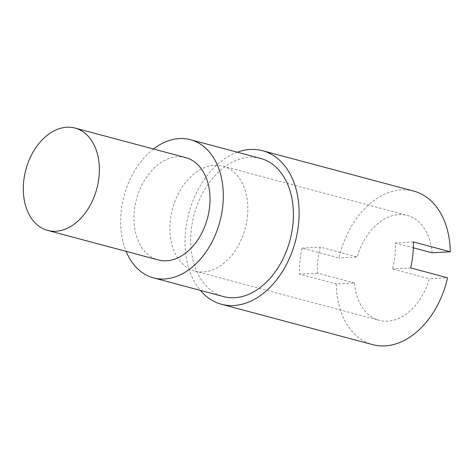 <?xml version="1.0" encoding="UTF-8"?>
<svg xmlns="http://www.w3.org/2000/svg" width="474" height="474" viewBox="0 0 474 474"><rect width="100%" height="100%" fill="white"/><g stroke="black" fill="none" stroke-linecap="round" stroke-linejoin="round"><path stroke-width="0.36" stroke-dasharray="2.37 1.78" d="M185.648 157.599A52.975 36.735 -75 0 0 134.343 210.883A52.975 36.735 -75 0 0 158.31 259.971M153.463 149.002A71.521 49.592 -75 0 0 121.172 211.617A71.521 49.592 -75 0 0 126.125 251.374M413.772 191.105A79.466 55.102 -75 0 0 338.963 257.98L302.086 248.133A79.466 55.102 -75 0 0 299.929 261.18A79.466 55.102 -75 0 0 299.349 274.138L336.232 283.985L354.487 282.972A54.303 37.653 -75 0 0 379.253 320.347A54.303 37.653 -75 0 0 429.314 278.801L447.569 277.782M237.302 152.201A79.466 55.102 -75 0 0 185.601 230.642A79.466 55.102 -75 0 0 200.395 290.402M432.045 252.796A54.303 37.653 -75 0 0 407.279 215.421A54.303 37.653 -75 0 0 357.218 256.961L338.963 257.98M413.417 241.93L395.168 242.943A54.303 37.653 105 0 1 394.966 255.883A54.303 37.653 105 0 1 392.431 268.954L429.314 278.801M395.168 242.943L413.352 247.801M354.487 282.972L317.604 273.119A54.303 37.653 105 0 1 317.805 260.185A54.303 37.653 105 0 1 320.341 247.114L357.218 256.961M247.44 216.488A54.303 37.653 -75 0 0 222.875 166.173A54.303 37.653 -75 0 0 170.284 220.783A54.303 37.653 -75 0 0 194.85 271.098A54.303 37.653 -75 0 0 247.44 216.488M336.232 283.985A79.466 55.102 -75 0 0 372.76 344.657M410.685 267.934L392.431 268.954M317.604 273.119L299.349 274.138M302.086 248.133L320.341 247.114M260.51 158.399A71.521 49.592 -75 0 0 191.241 230.328A71.521 49.592 -75 0 0 223.604 296.6M222.875 166.173L407.279 215.421M194.85 271.098L379.253 320.347"/><path stroke-width="0.71" d="M47.667 230.423L158.31 259.971A52.975 36.735 -75 0 0 209.621 206.688A52.975 36.735 -75 0 0 185.648 157.599L75.005 128.051A52.975 36.735 -75 0 0 23.7 181.335A52.975 36.735 -75 0 0 47.667 230.423A52.975 36.735 -75 0 0 98.977 177.14A52.975 36.735 -75 0 0 75.005 128.051M126.125 251.374A71.521 49.592 -75 0 0 153.529 277.882A71.521 49.592 -75 0 0 222.792 205.953A71.521 49.592 -75 0 0 190.435 139.688A71.521 49.592 -75 0 0 153.463 149.002M262.56 150.72L413.772 191.105A79.466 55.102 -75 0 1 450.3 251.777L413.417 241.93A79.466 55.102 -75 0 1 412.842 254.888A79.466 55.102 -75 0 1 410.685 267.934L447.569 277.782A79.466 55.102 -75 0 1 372.76 344.657L221.548 304.278A79.466 55.102 -75 0 0 298.513 224.356A79.466 55.102 -75 0 0 262.56 150.72A79.466 55.102 -75 0 0 237.302 152.201M450.3 251.777L432.045 252.796L413.352 247.801M153.529 277.882L223.604 296.6A71.521 49.592 -75 0 0 292.867 224.67A71.521 49.592 -75 0 0 260.51 158.399L190.435 139.688M200.395 290.402A79.466 55.102 -75 0 0 221.548 304.278"/></g></svg>
